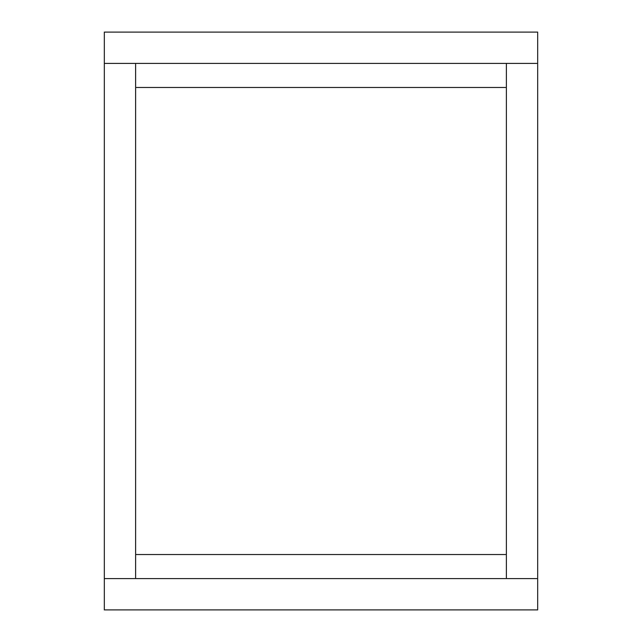 <?xml version="1.0" encoding="UTF-8"?>
<svg xmlns="http://www.w3.org/2000/svg" width="642" height="642" viewBox="0 0 642 642"><rect width="100%" height="100%" fill="white"/><g stroke="black" fill="none" stroke-linecap="round" stroke-linejoin="round"><path stroke-width="0.96" d="M506.377 87.472L506.377 63.398L135.623 63.398L135.623 87.472L506.377 87.472L506.377 554.528L135.623 554.528L135.623 578.602L506.377 578.602L506.377 554.528M135.623 554.528L135.623 87.472M135.623 578.602L104.325 578.602L104.325 63.398L135.623 63.398M506.377 63.398L537.675 63.398L537.675 578.602L506.377 578.602M104.325 63.398L104.325 32.1L537.675 32.1L537.675 63.398M537.675 578.602L537.675 609.9L104.325 609.9L104.325 578.602"/></g></svg>
